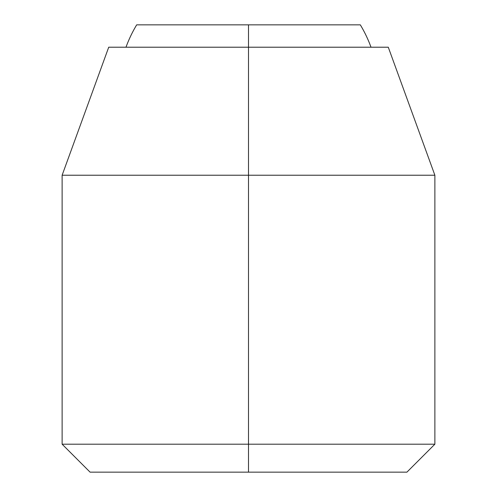 <?xml version="1.0" encoding="UTF-8"?>
<svg xmlns="http://www.w3.org/2000/svg" width="497" height="497" viewBox="0 0 497 497"><rect width="100%" height="100%" fill="white"/><g stroke="black" fill="none" stroke-linecap="round" stroke-linejoin="round"><path stroke-width="0.75" d="M248.5 24.85L248.5 47.215L248.5 24.85L136.675 24.85A130.463 130.463 0 0 0 125.983 47.215A130.463 130.463 0 0 1 136.675 24.85L360.325 24.85A130.463 130.463 0 0 1 371.017 47.215A130.463 130.463 0 0 0 360.325 24.85L248.5 24.85M388.281 47.215L248.5 47.215L388.281 47.215L434.875 175.23L434.875 444.194L406.919 472.15L90.081 472.15L248.5 472.15L90.081 472.15L62.125 444.194L248.5 444.194L248.5 472.15L248.5 444.194L434.875 444.194L248.5 444.194L248.5 175.23L434.875 175.23L248.5 175.23L248.5 444.194L62.125 444.194L62.125 175.23L248.5 175.23L62.125 175.23L108.719 47.215L248.5 47.215L248.5 175.23L248.5 47.215L108.719 47.215"/></g></svg>
